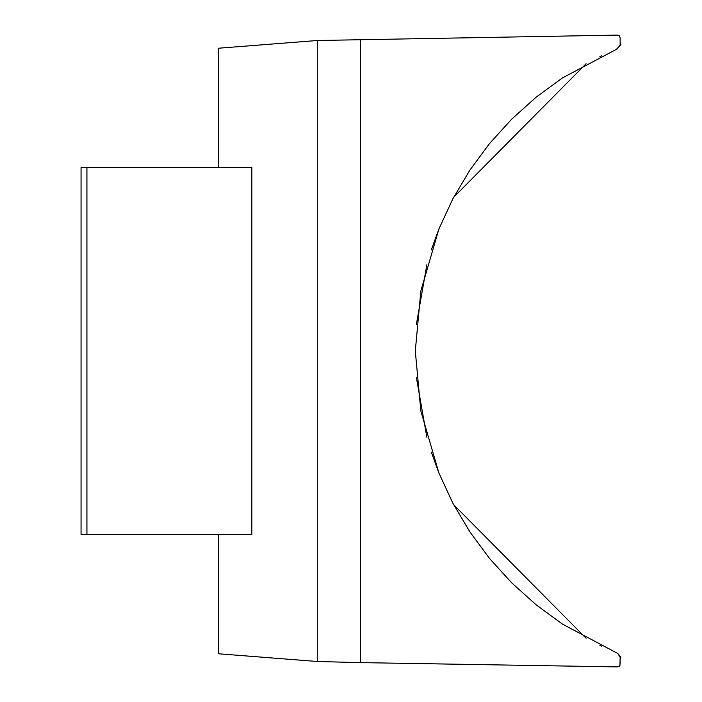 <?xml version="1.0" encoding="UTF-8"?>
<svg xmlns="http://www.w3.org/2000/svg" width="702" height="702" viewBox="0 0 702 702"><rect width="100%" height="100%" fill="white"/><g stroke="black" fill="none" stroke-linecap="round" stroke-linejoin="round"><path stroke-width="1.05" d="M218.647 167.629L218.647 48.21L317.26 40.505L617.312 35.1L619.436 35.767L620.129 37.873L620.129 44.893L617.514 48.78L562.477 77.896L536.074 97.236L511.661 119.191L489.487 143.594L469.822 170.2L452.895 198.745L438.917 228.957L420.84 290.997L415.294 351L420.84 411.003L438.917 473.043L452.895 503.255L469.822 531.8L489.487 558.406L511.661 582.809L536.074 604.764L562.477 624.104L616.453 652.781M620.937 44.84L620.129 44.893L620.129 37.873M251.851 351L251.851 167.629L81.055 167.629L81.055 534.371L251.851 534.371L251.851 351M416.374 324.421L426.895 264.654M431.326 249.851L438.917 228.957M453.685 197.253L586.109 63.742M620.129 43.287L620.945 44.823L616.453 49.219M601.658 55.818L599.885 56.669M620.129 657.046L617.523 653.22M620.129 664.127L620.129 657.107L619.954 665.364L619.436 666.233L617.312 666.9L360.301 662.609L360.301 39.391M218.647 534.371L218.647 653.79L317.26 661.495L360.301 662.609M601.658 646.182L599.885 645.331M416.374 377.579L426.895 437.346M431.326 452.149L438.917 473.043M453.685 504.747L586.109 638.258M620.129 657.107L620.937 657.16M86.934 534.371L86.934 167.629M317.26 40.505L317.26 661.495M620.129 658.713L620.945 657.177L617.514 653.22"/></g></svg>
